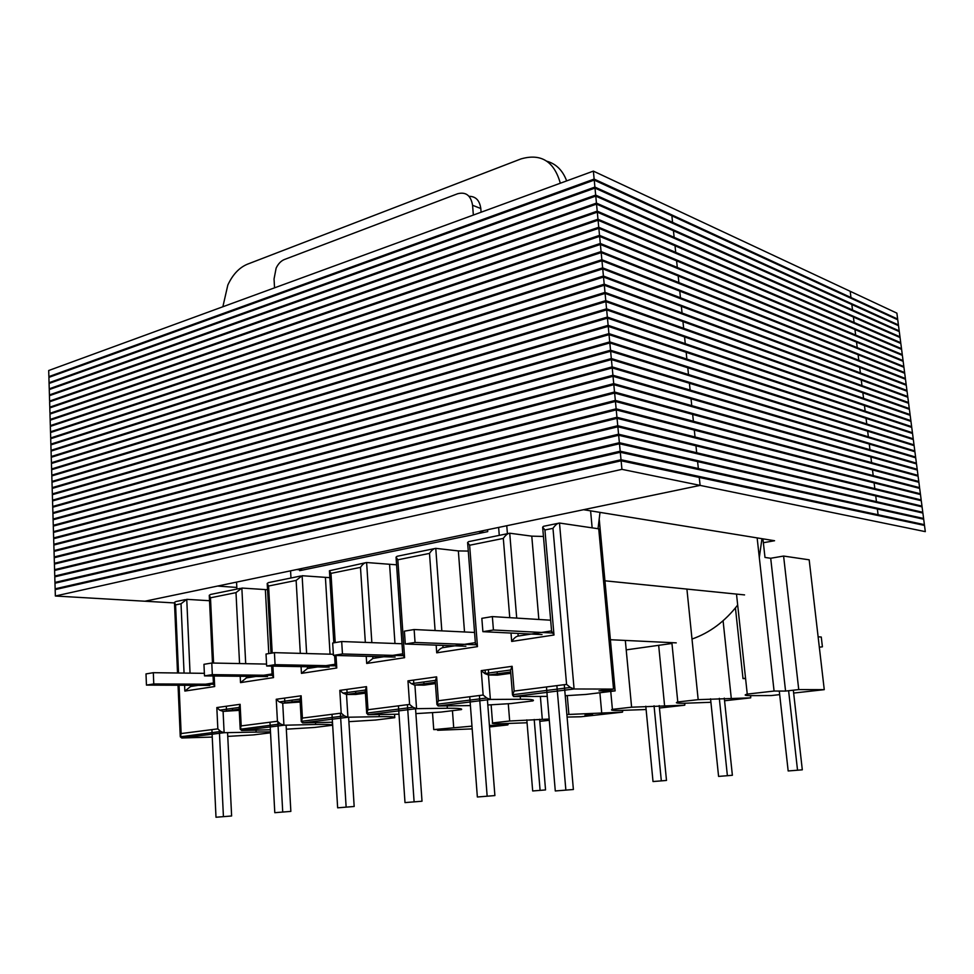 <?xml version="1.0" encoding="UTF-8"?>
<svg xmlns="http://www.w3.org/2000/svg" width="974" height="974" viewBox="0 0 974 974"><rect width="100%" height="100%" fill="white"/><g stroke="black" fill="none" stroke-linecap="round" stroke-linejoin="round"><path stroke-width="1.46" d="M396.588 564.81L366.614 562.522L371.849 642.633M468.275 551.077L458.352 550.919L435.768 548.362L441.831 630.872M509.755 617.674L503.315 538.415C505.591 535.079 507.734 533.35 509.731 533.216L531.78 536.15L543.455 536.455M398.999 714.198L368.002 714.721L366.711 713.102L367.977 709.729L409.591 704.421L407.96 680.863L436.632 676.857L438.361 700.744L483.141 695.034L481.253 670.623L512.129 666.313L514.138 691.077L566.576 684.393L552.976 528.346C555.338 524.925 557.518 523.148 559.49 523.038L598.73 528.821L613.535 689.081L574.088 688.983L513.602 696.532L513.456 694.632M209.532 600.727L186.752 599.339L181.03 603.77L175.576 604.878L178.522 673.01M267.546 589.733L241.844 588.053L236 592.63L210.481 597.805L213.562 663.051M329.845 577.667L302.123 575.719L296.133 580.431L268.58 586.019L272.196 653.018M270.37 729.757L241.649 730.512L240.188 729.027L241.199 725.898L277.432 721.271L276.239 699.271L301.136 695.789L302.415 718.082L341.204 713.138L339.804 690.383L366.492 686.658L367.977 709.729M239.202 709.182L223.095 711.385L239.263 710.35M212.259 737.074L181.773 737.988L224.117 732.704L220.733 731.474L217.835 728.869L216.825 707.562L219.71 710.143L223.095 711.385L224.117 732.704L270.48 731.815M232.53 710.095L232.445 708.378M547.266 696.386L513.602 696.532L512.519 694.973L510.583 671.098M481.253 670.623L484.833 673.545L488.449 675.019L497.41 675.14L510.766 673.314M483.141 695.034L486.744 697.993L490.372 699.442L520.457 699.259C530.952 699.222 535.079 699.77 532.851 700.903L510.887 703.569L487.816 704.993M497.3 673.801L497.142 671.841M470.405 705.602L438.13 705.967L437.996 704.129M407.96 680.863L411.345 683.687L414.912 685.087L424.067 685.148L435.415 683.59M409.591 704.421L412.988 707.27L416.555 708.658L447.346 708.256C458.084 708.159 462.772 708.597 461.445 709.583L440.954 712.079L415.898 713.613M423.97 683.845L423.836 681.958M365.323 691.893L346.513 694.474L355.814 694.45L365.408 693.147M339.804 690.383L343.006 693.123L346.513 694.474L347.925 717.229L379.239 716.657C390.148 716.474 395.322 716.815 394.774 717.68L375.611 720.029L348.887 721.661M355.729 693.208L355.62 691.382M332.475 722.233L302.671 722.891L301.283 721.564L302.415 718.082M300.102 700.83L282.716 703.216L300.175 702.035M276.239 699.271L279.27 701.913L282.716 703.216L283.933 725.228L315.637 724.486C326.667 724.254 332.256 724.51 332.377 725.265L314.432 727.468L286.319 729.197M292.066 701.925L291.969 700.16M613.535 689.081L598.949 690.87L615.13 690.895L585.946 694.438L565.224 695.728M299.627 569.814L299.688 570.679L487.718 531.634L487.56 529.734M560.318 183.222C554.084 161.234 540.947 153.149 520.932 158.932L247.396 264.21C239.214 267.619 232.689 274.558 227.831 285.029L222.863 306.761M615.13 690.895L599.302 519.946M592.143 527.847L590.597 510.863M227.758 736.381L253.155 734.932L270.529 732.813M236.56 582.099L236.901 589.063M546.974 161.27C556.215 163.924 562.765 170.474 566.649 180.896M469.042 196.322C475.738 196.322 479.646 200.388 480.803 208.533L472.573 205.283L473.352 215.059M498.627 527.421L499.272 535.359M472.573 205.283C470.892 195.47 465.913 191.622 457.622 193.753L284.384 259.522C280.95 260.922 278.199 263.808 276.129 268.142L274.047 278.954L274.546 287.841M290.97 577.996L290.569 570.837M480.803 208.533L481.095 212.222M506.76 525.729L507.417 533.703M538.841 619.476L531.78 536.15M268.787 653.591L265.366 589.72M464.513 631.968L458.352 550.919M394.969 643.497L389.612 564.737M330.064 654.187L325.426 577.643M365.238 690.493L366.492 686.658M436.632 676.857L435.244 681.155M438.361 700.744L436.924 704.494L438.13 705.967L490.372 699.442L488.449 675.019L510.656 671.975M302.573 721.174L302.671 722.891L347.925 717.229L344.406 715.902L341.204 713.138M301.283 721.564L300.016 699.295L301.136 695.789M512.129 666.313L510.51 670.234M514.138 691.077L512.519 694.973M241.564 728.844L241.649 730.512L283.933 725.228L280.475 723.95L277.432 721.271M566.576 684.393L570.399 687.461L574.088 688.983L559.49 523.038M240.188 728.881L239.105 707.465L240.115 704.312L241.199 725.898M552.976 528.346L544.929 529.978L542.652 527.202L543.443 526.325L558.065 523.33M544.929 529.978L553.987 635.011L551.588 631.164M553.987 635.011L511.691 641.44C514.004 638.128 516.159 636.326 518.18 636.059L551.576 630.921M181.7 736.381L181.773 737.988L180.275 736.807L181.14 733.556L217.835 728.869M185.303 599.631L175.868 601.555L174.48 602.395L175.576 604.878M503.315 538.415L469.626 545.245L467.617 542.53L468.555 541.654L508.294 533.521M469.626 545.245L477.467 646.626L475.373 643.084M190.587 685.306L190.636 686.487L184.853 691.065L184.597 685.27M477.467 646.626L436.717 652.824C438.897 649.634 441.015 647.905 443.06 647.625L475.336 642.657M213.075 675.98L213.452 683.809L214.67 686.536L184.853 691.065M435.098 630.543L429.497 553.39C431.64 550.176 433.734 548.508 435.768 548.362M240.395 588.357L210.627 594.444L209.276 595.297L210.481 597.805M429.497 553.39L397.83 559.807L396.053 557.14L397.124 556.276L434.319 548.654M397.83 559.807L404.587 657.694L402.761 654.467M246.349 676.333L246.422 677.904L240.517 682.616L240.201 676.273M404.587 657.694L366.699 663.452L372.884 658.424L402.712 653.834M271.661 666.106L272.123 674.812L273.524 677.6L240.517 682.616M365.335 642.402L360.49 567.379C362.511 564.299 364.556 562.668 366.614 562.522M300.674 576.011L268.483 582.61L267.205 583.463L268.58 586.019M360.49 567.379L330.977 573.369L329.419 570.752L365.153 562.814M336.006 655.478L336.773 667.994L335.178 665.132L334.593 655.441M307.394 666.752L307.492 668.493L301.453 673.363L301.063 666.63M592.557 714.307L584.972 715.159L592.557 714.307M762.922 538.841L764.992 557.445L770.702 558.26L783.595 556.057L809.175 559.819L824.26 689.653L798.741 689.58L783.595 556.057M549.19 719.043L509.67 721.004L492.54 722.939L491.127 704.823L492.54 722.939C491.273 723.621 494.634 723.852 502.621 723.658L527.068 722.769M507.734 723.524L507.856 724.912L489.411 725.423M736.502 594.091L747.253 694.097C743.369 695.132 744.964 695.643 752.038 695.631L771.238 695.558L779.687 694.62M745.585 678.61L743.004 678.574L735.431 607.91M750.747 695.631L750.686 697.859L698.175 699.649L677.782 701.962C674.665 702.899 676.784 703.325 684.15 703.265L710.923 702.291M684.966 703.252L684.746 705.2L631.602 707.197L612.403 709.364C609.967 710.204 612.561 710.57 620.17 710.448L646.115 709.51M622.325 710.411L622.483 712.14L566.856 714.526M567.087 717.071L580.93 716.767L622.483 712.14L622.836 710.399M747.253 694.097L774.074 691.053L785.568 691.065L798.741 689.58M774.074 691.053L757.139 537.892M785.568 691.065L770.702 558.26M471.964 726.141L433.734 729.599L447.151 729.209L437.618 730.281L472.171 728.893M432.517 712.664L433.734 729.599M452.447 710.679L453.677 727.347M488.364 669.625L488.778 674.97L488.364 669.625M508.282 703.764L509.67 721.004M567.258 695.619L568.877 714.295M610.747 691.418L612.403 709.364M625.32 640.442L631.602 707.197M671.877 642.657L677.782 701.962M686.914 589.087L698.175 699.649M437.557 729.489L437.618 730.281M743.004 678.574L745.548 678.269M809.175 559.819L824.26 689.653L793.652 693.062M489.532 726.957L507.856 724.912L508.416 723.499M598.024 528.712L600.008 512.385M761.948 538.683L759.306 557.591M737.683 605.049C724.948 621.485 709.717 632.832 692.003 639.054M626.209 649.865L671.963 643.461M484.151 532.364L478.478 531.634L296.705 569.559L302.634 570.07M174.504 602.943L144.907 601.226L700.099 485.393L621.936 469.346L55.36 596.015L144.907 601.226L217.543 586.068L236.828 587.444M763.348 542.725L774.561 540.728L583.536 509.706L700.099 485.393L699.259 477.443L700.099 485.393L925.3 531.634L924.496 525.424L621.12 460.799L55.165 589.611L55.36 596.015M57.916 588.99L55.141 588.82L54.958 582.428L620.194 451.206L621.01 459.728L55.141 588.82M922.451 524.998L924.399 524.657L923.583 518.46L877.27 508.197L878.085 514.747L621.01 459.728M924.399 524.657L878.085 514.747L877.27 508.197L620.194 451.206M878.085 514.747L876.064 515.112L878.085 514.747M621.936 469.346L621.12 460.799M211.906 729.623L215.997 817.247L231.617 815.981L227.575 732.606M219.333 730.427L223.423 816.662M146.441 685.099L153.77 683.943L153.32 672.693L146.003 673.911L146.441 685.099L209.836 685.392M226.297 706.247L226.528 710.91M153.32 672.693L204.37 673.326M153.77 683.943L213.476 684.247M269.968 722.221L274.79 812.693L290.849 811.391L286.1 725.18M277.834 721.734L282.728 812.072M204.491 675.883L212.332 674.641L211.784 663.026L203.956 664.317L204.491 675.883L267.533 676.565M284.603 698.102L284.871 702.911M211.784 663.026L266.559 664.085M212.332 674.641L272.196 675.335M332 714.307L337.649 807.823L354.171 806.484L348.607 717.217M340.376 713.248L346.135 807.166M266.669 666.009L275.07 664.682L274.425 652.653L266.024 654.041L266.669 666.009L329.151 667.141M346.878 689.397L347.194 694.377M274.425 652.653L333.352 654.272M275.07 664.682L335.348 665.826M398.427 705.846L405.001 802.6L422.01 801.225L415.557 708.78M407.412 704.689L414.108 801.894M333.425 655.405L342.458 653.968L341.691 641.525L332.67 643.01L333.425 655.405L395.115 657.06M413.548 680.083L413.889 684.917M341.691 641.525L402.019 643.753M342.458 653.968L403.09 655.66M469.736 696.751L477.357 797L494.889 795.575L487.414 699.807M479.391 695.509L487.158 796.245M405.294 643.997L415.046 642.45L414.133 629.533L404.405 631.14L405.294 643.997L465.889 646.237M485.089 670.088L485.393 673.886M414.133 629.533L474.557 632.455M415.046 642.45L475.47 644.764M546.463 686.962L555.29 790.961L573.382 789.5L564.275 684.685M556.872 685.635L565.87 790.145M482.885 631.676L493.428 629.995L492.357 616.591L481.838 618.332L482.885 631.676L542.019 634.585M492.357 616.591L550.651 620.207M493.428 629.995L552.246 633.003M539.633 719.275L545.55 789.914L540.095 790.377L534.202 719.494M526.824 719.871L532.681 790.961L540.095 790.377M659.203 705.59L666.496 780.442L661.322 780.88L654.053 705.809M645.799 706.247L653.018 781.538L661.322 780.88M724.291 698.139L732.375 775.28L727.383 775.706L719.323 698.346M710.557 698.821L718.581 776.4L727.383 775.706M793.323 690.201L802.308 769.813L797.536 770.215L788.611 690.724M818.294 636.838L821.265 637.02L822.409 646.821L819.499 647.199M779.285 691.065L788.173 770.958L797.536 770.215M920.941 512.616L922.78 512.287L921.976 506.115L875.638 495.133L876.454 501.659L875.638 495.133L618.563 434.209L619.379 442.707L54.763 576.036L57.393 576.218M922.78 512.287L876.454 501.659L874.542 502.012L876.454 501.659L619.379 442.707M919.432 500.271L921.185 499.954L920.381 493.794L874.007 482.106L874.822 488.607L874.007 482.106L616.944 417.286L617.76 425.735L54.386 563.301L56.882 563.496M921.185 499.954L874.822 488.607L873.008 488.96L874.822 488.607L617.76 425.735M917.922 487.962L919.578 487.645L918.786 481.509L872.387 469.115L873.203 475.604L872.387 469.115L615.337 400.411L616.14 408.837L54.02 550.602L56.382 550.809M919.578 487.645L873.203 475.604L871.474 475.945L873.203 475.604L616.14 408.837M916.412 475.689L917.983 475.385L917.191 469.261L870.768 456.161L871.584 462.638L870.768 456.161L613.717 383.622L614.521 392.011L53.643 537.94L55.895 538.147M917.983 475.385L871.584 462.638L869.94 462.967L871.584 462.638L614.521 392.011M914.89 463.454L916.4 463.149L915.597 457.049L869.161 443.255L869.965 449.708L869.161 443.255L612.122 366.894L612.926 375.246L53.266 525.315L55.421 525.534M916.4 463.149L869.965 449.708L868.406 450.025L869.965 449.708L612.926 375.246M913.369 451.254L914.805 450.962L914.014 444.874L867.554 430.386L868.358 436.815L867.554 430.386L610.528 350.226L611.319 358.542L52.9 512.726L54.958 512.945M914.805 450.962L868.358 436.815L866.86 437.131L868.358 436.815L611.319 358.542M911.847 439.079L913.222 438.799L912.443 432.724L865.947 417.542L866.75 423.958L865.947 417.542L608.933 333.619L609.724 341.911L52.523 500.173L54.507 500.405M913.222 438.799L866.75 423.958L865.326 424.274L866.75 423.958L609.724 341.911M910.325 426.953L911.652 426.673L910.86 420.622L864.352 404.746L865.156 411.15L864.352 404.746L607.35 317.086L608.141 325.34L52.158 487.657L54.057 487.889M911.652 426.673L865.156 411.15L863.78 411.454L865.156 411.15L608.141 325.34M908.803 414.851L910.081 414.571L909.29 408.544L862.757 391.998L863.561 398.366L862.757 391.998L605.779 300.613L606.558 308.843L51.792 475.166L53.619 475.409M910.081 414.571L863.561 398.366L862.234 398.67L863.561 398.366L606.558 308.843M907.281 402.786L908.511 402.518L907.731 396.503L861.174 379.276L861.966 385.631L861.174 379.276L604.209 284.201L604.988 292.407L51.427 462.723L53.18 462.967M908.511 402.518L861.966 385.631L860.699 385.935L861.966 385.631L604.988 292.407M905.771 390.757L906.94 390.489L906.161 384.487L859.592 366.589L860.383 372.932L859.592 366.589L602.638 267.862L603.417 276.032L51.05 450.317L52.754 450.56M906.94 390.489L860.383 372.932L859.153 373.225L860.383 372.932L603.417 276.032M904.249 378.764L905.382 378.496L904.602 372.518L858.009 353.952L858.8 360.27L858.009 353.952L601.08 251.584L601.859 259.717L50.685 437.947L52.328 438.203M905.382 378.496L858.8 360.27L857.619 360.563L858.8 360.27L601.859 259.717M902.74 366.808L903.835 366.541L903.056 360.575L856.438 341.35L857.23 347.645L856.438 341.35L599.521 235.367L600.301 243.463L50.331 425.614L51.902 425.857M903.835 366.541L857.23 347.645L856.085 347.925L857.23 347.645L600.301 243.463M901.218 354.877L902.277 354.621L901.51 348.668L854.868 328.774L855.647 335.056L854.868 328.774L597.975 219.211L598.754 227.283L49.966 413.305L51.488 413.56M902.277 354.621L855.647 335.056L854.551 335.336L855.647 335.056L598.754 227.283M899.708 342.982L900.731 342.726L899.964 336.797L853.309 316.246L854.088 322.504L853.309 316.246L596.441 203.116L597.208 211.151L49.601 401.044L51.086 401.3M900.731 342.726L854.088 322.504L853.017 322.784L854.088 322.504L597.208 211.151M898.198 331.123L899.197 330.868L898.418 324.951L851.739 303.754L852.518 309.988L851.739 303.754L594.907 187.081L595.674 195.092L49.236 388.809L50.672 389.076M899.197 330.868L852.518 309.988L851.495 310.268L852.518 309.988L595.674 195.092M896.689 319.302L897.651 319.046L896.884 313.141L850.192 291.299L850.972 297.52L850.192 291.299L593.373 171.12L594.14 179.094L48.883 376.609L50.271 376.877M897.651 319.046L850.972 297.52L849.961 297.788L850.972 297.52L594.14 179.094M618.563 434.209L54.581 569.668L54.763 576.036M616.944 417.286L54.203 556.945L54.386 563.301M615.337 400.411L53.826 544.271L54.02 550.602M613.717 383.622L53.46 531.621L53.643 537.94M612.122 366.894L53.083 519.008L53.266 525.315M610.528 350.226L52.718 506.443L52.9 512.726M608.933 333.619L52.34 493.903L52.523 500.173M607.35 317.086L51.975 481.412L52.158 487.657M605.779 300.613L51.61 468.944L51.792 475.166M604.209 284.201L51.245 456.514L51.427 462.723M602.638 267.862L50.867 444.132L51.05 450.317M601.08 251.584L50.514 431.774L50.685 437.947M599.521 235.367L50.149 419.453L50.331 425.614M597.975 219.211L49.784 407.169L49.966 413.305M596.441 203.116L49.418 394.92L49.601 401.044M594.907 187.081L49.065 382.709L49.236 388.809M593.373 171.12L48.7 370.522L48.883 376.609M620.292 452.277L698.431 469.517L697.603 461.603L619.488 443.767L54.788 576.839L54.982 583.219L620.292 452.277L619.488 443.767M618.673 435.268L696.775 453.701L695.96 445.824L617.857 426.795L54.41 564.092L54.605 570.46L618.673 435.268L617.857 426.795M617.053 418.333L695.132 437.947L694.304 430.094L616.238 409.896L54.045 551.394L54.227 557.737L617.053 418.333L616.238 409.896M615.434 401.471L693.488 422.253L692.672 414.425L614.631 393.058L53.667 538.732L53.85 545.063L615.434 401.471L614.631 393.058M613.827 384.669L691.857 406.621L691.041 398.816L613.023 376.293L53.29 526.106L53.485 532.413L613.827 384.669L613.023 376.293M612.22 367.928L690.225 391.037L689.409 383.257L611.416 359.589L52.925 513.505L53.107 519.799L612.22 367.928L611.416 359.589M610.625 351.261L688.594 375.501L687.79 367.77L609.834 342.945L52.547 500.953L52.73 507.223L610.625 351.261L609.834 342.945M609.03 334.654L686.974 360.039L686.171 352.32L608.239 326.375L52.182 488.437L52.365 494.695L609.03 334.654L608.239 326.375M607.447 318.121L685.367 344.626L684.564 336.943L606.656 309.866L51.817 475.945L51.999 482.191L607.447 318.121L606.656 309.866M605.877 301.636L683.76 329.261L682.957 321.603L605.085 293.43L51.439 463.502L51.634 469.724L605.877 301.636L605.085 293.43M604.306 285.224L682.153 313.969L681.362 306.335L603.515 277.042L51.074 451.096L51.257 457.293L604.306 285.224L603.515 277.042M602.736 268.885L680.558 298.714L679.767 291.116L601.956 260.728L50.709 438.714L50.892 444.899L602.736 268.885L601.956 260.728M601.177 252.595L678.975 283.519L678.184 275.946L600.398 244.474L50.344 426.381L50.526 432.541L601.177 252.595L600.398 244.474M599.619 236.378L677.393 268.386L676.601 260.837L598.852 228.293L49.991 414.072L50.173 420.22L599.619 236.378L598.852 228.293M598.073 220.221L675.81 253.301L675.019 245.777L597.306 212.162L49.625 401.799L49.808 407.936L598.073 220.221L597.306 212.162M596.538 204.114L674.239 238.277L673.448 230.777L595.771 196.091L49.26 389.576L49.443 395.688L596.538 204.114L595.771 196.091M595.004 188.079L672.669 223.302L671.89 215.826L594.237 180.093L48.907 377.376L49.077 383.464L595.004 188.079L594.237 180.093M923.693 519.239L922.889 513.054L697.603 461.603L698.431 469.517L923.693 519.239M922.086 506.882L921.282 500.721L695.96 445.824L696.775 453.701L922.086 506.882M920.479 494.561L919.675 488.412L694.304 430.094L695.132 437.947L920.479 494.561M918.884 482.276L918.08 476.152L692.672 414.425L693.488 422.253L918.884 482.276M917.289 470.028L916.497 463.916L691.041 398.816L691.857 406.621L917.289 470.028M915.706 457.817L914.903 451.717L689.409 383.257L690.225 391.037L915.706 457.817M914.111 445.629L913.332 439.554L687.79 367.77L688.594 375.501L914.111 445.629M912.541 433.479L911.749 427.428L686.171 352.32L686.974 360.039L912.541 433.479M910.958 421.377L910.179 415.326L684.564 336.943L685.367 344.626L910.958 421.377M909.387 409.299L908.608 403.273L682.957 321.603L683.76 329.261L909.387 409.299M907.829 397.246L907.038 391.244L681.362 306.335L682.153 313.969L907.829 397.246M906.258 385.241L905.479 379.251L679.767 291.116L680.558 298.714L906.258 385.241M904.7 373.261L903.933 367.283L678.184 275.946L678.975 283.519L904.7 373.261M903.154 361.317L902.374 355.364L676.601 260.837L677.393 268.386L903.154 361.317M901.607 349.41L900.828 343.469L675.019 245.777L675.81 253.301L901.607 349.41M900.061 337.54L899.294 331.61L673.448 230.777L674.239 238.277L900.061 337.54M898.515 325.693L897.748 319.789L671.89 215.826L672.669 223.302L898.515 325.693M330.977 573.369L335.214 642.596M336.773 667.994L301.453 673.363M300.309 653.371L296.133 580.431M272.903 666.131L273.524 677.6M239.555 663.562L236 592.63M214.17 675.993L214.67 686.536M184.062 673.083L181.03 603.77M179.058 685.246L181.14 733.556M216.825 707.562L240.115 704.312M511.691 641.44L511.009 633.063M436.717 652.824L436.169 645.129M366.699 663.452L366.236 656.281M256.016 730.135L256.113 731.815M520.238 696.507L520.457 699.259M435.329 682.299L414.912 685.087L416.555 708.658L368.002 714.721L367.892 712.956M447.176 705.858L447.346 708.256M379.105 714.539L379.239 716.657M315.527 722.598L315.637 724.486M190.636 686.487L213.416 682.981M186.752 599.339L190.04 673.156M509.731 533.216L516.707 618.1M517.961 633.404L518.18 636.059M246.422 677.904L272.075 673.947M241.844 588.053L245.704 663.684M442.902 645.385L443.06 647.625M372.762 656.464L372.884 658.424M307.492 668.493L335.129 664.244M302.123 575.719L306.627 653.542M723.085 620.755L731.243 697.968M750.455 695.631L750.686 697.859L724.559 700.769M658.668 645.324L664.56 705.468M684.552 703.252L684.746 705.2L659.447 708.025M599.887 692.745L601.688 712.53M540.375 696.434L542.287 719.202M549.299 720.297L539.815 721.357M676.236 642.864L610.394 639.723M394.543 714.271L394.75 717.388M332.195 722.233L332.377 725.265M412.988 707.27L366.711 713.102M366.699 713.333L365.226 690.298M411.345 683.687L435.22 680.388M343.006 693.123L365.226 690.055M436.924 704.494L435.208 680.631M486.744 697.993L436.949 704.263M344.406 715.902L301.283 721.332M484.833 673.545L510.546 669.99M279.27 701.913L300.016 699.052M570.399 687.461L512.543 694.742M280.475 723.95L240.201 729.258M219.71 710.143L239.105 707.465M551.661 631.931L542.652 527.202M220.733 731.474L180.275 736.807M180.239 736.149L178.047 685.246M177.524 672.997L174.492 602.894M467.617 542.53L475.422 643.631M209.288 595.662L212.466 663.038M396.053 557.14L402.773 654.771M267.217 583.621L270.967 653.225M329.419 570.752L333.814 642.828M604.939 580.808L744.562 594.907"/></g></svg>
